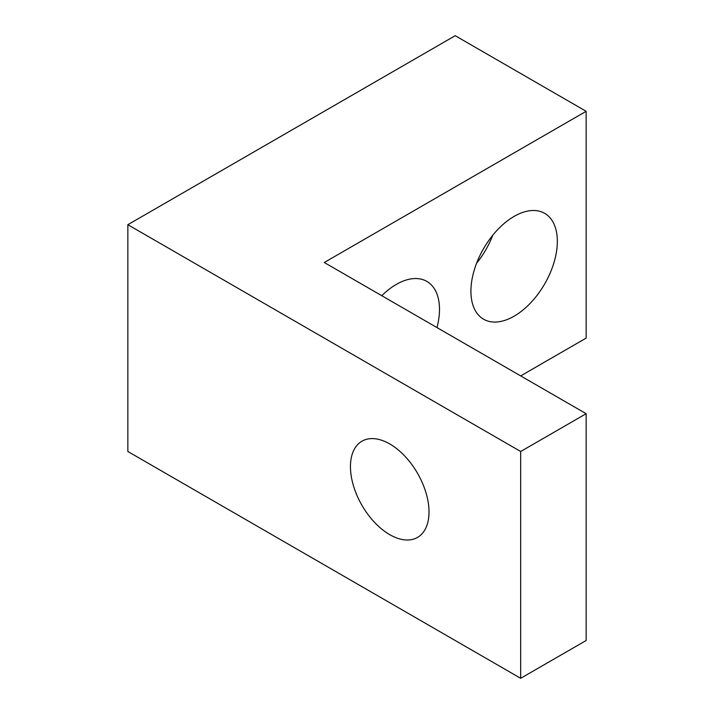 <?xml version="1.0" encoding="UTF-8"?>
<svg xmlns="http://www.w3.org/2000/svg" width="714" height="714" viewBox="0 0 714 714"><rect width="100%" height="100%" fill="white"/><g stroke="black" fill="none" stroke-linecap="round" stroke-linejoin="round"><path stroke-width="1.07" d="M436.986 327.574A61.109 35.281 120 0 0 439.494 309.376A61.109 35.281 120 0 0 426.838 281.396A61.109 35.281 120 0 0 381.767 295.703M470.919 291.232A61.109 35.281 120 0 0 483.574 319.203A61.109 35.281 120 0 0 530.672 302.834A61.109 35.281 120 0 0 557.339 241.332A61.109 35.281 120 0 0 544.684 213.361A61.109 35.281 120 0 0 497.596 229.729A61.109 35.281 120 0 0 470.919 291.232M476.568 263.296A61.109 35.281 120 0 0 492.767 235.245M429.016 511.983A55.558 32.076 60 0 1 417.512 537.41A55.558 32.076 60 0 1 374.707 522.532A55.558 32.076 60 0 1 350.449 466.617A55.558 32.076 60 0 1 361.962 441.19A55.558 32.076 60 0 1 404.767 456.067A55.558 32.076 60 0 1 429.016 511.983M586.149 111.304L455.211 35.7L127.851 224.696L127.851 451.498L520.676 678.3L586.149 640.503L586.149 413.701L324.263 262.502L586.149 111.304L586.149 338.106L520.684 375.903M127.851 224.696L520.676 451.498L520.676 678.3M520.676 451.498L586.149 413.701"/></g></svg>

